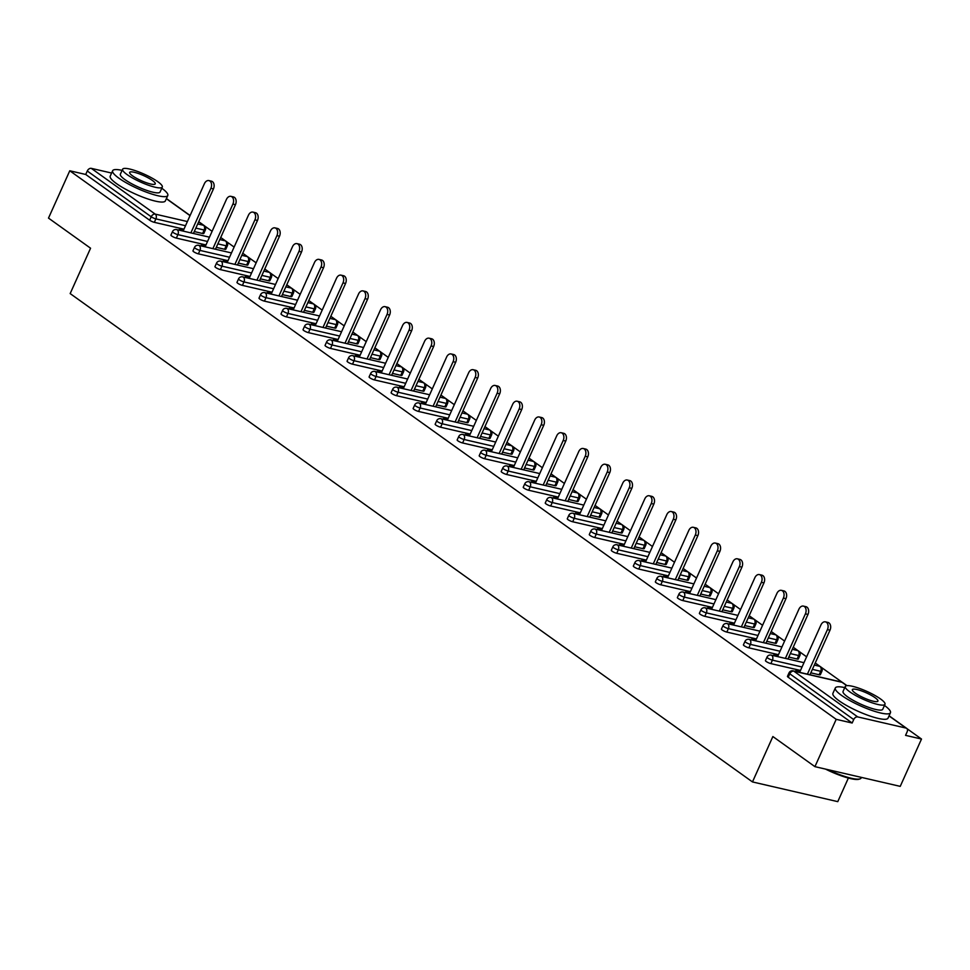 <?xml version="1.0" encoding="UTF-8"?>
<svg xmlns="http://www.w3.org/2000/svg" width="970" height="970" viewBox="0 0 970 970"><rect width="100%" height="100%" fill="white"/><g stroke="black" fill="none" stroke-linecap="round" stroke-linejoin="round"><path stroke-width="1.45" d="M848.374 778.049L837.777 801.644L752.477 781.929L70.167 293.583L90.562 248.211L48.5 218.104L69.767 170.781L85.724 174.467L149.659 220.226L151.211 216.771L87.276 171.011L85.724 174.467M921.5 739.043L905.556 735.357L907.108 731.901A3.625 2.522 125.6 0 0 906.659 728.361A3.625 2.522 125.6 0 0 906.004 728.07L857.722 716.915A3.625 2.522 125.6 0 0 853.709 719.558L852.157 723.014L836.201 719.328L814.933 766.652L900.233 786.367L921.5 739.043L906.962 728.64M842.202 682.298L821.153 667.227M820.183 666.535L815.249 662.995M806.616 656.823L799.135 651.464M798.164 650.773L793.23 647.232M784.597 641.061L777.115 635.702M776.145 635.01L771.211 631.482M762.578 625.298L755.096 619.939M754.126 619.248L749.192 615.72M740.559 609.536L733.077 604.189M732.107 603.498L727.173 599.957M718.54 593.785L711.058 588.426M710.088 587.735L705.154 584.195M696.521 578.023L689.039 572.664M688.069 571.973L683.135 568.444M674.502 562.26L667.02 556.901M666.051 556.21L661.116 552.682M652.483 546.498L645.001 541.151M644.031 540.46L639.097 536.919M630.464 530.748L622.982 525.388M622.012 524.697L617.078 521.157M608.445 514.985L600.963 509.626M599.993 508.935L595.059 505.406M586.426 499.223L578.944 493.863M577.974 493.172L573.04 489.644M564.407 483.46L556.925 478.113M555.955 477.422L551.021 473.881M542.388 467.71L534.906 462.35M533.937 461.659L529.002 458.119M520.369 451.947L512.887 446.588M511.917 445.897L506.97 442.368M498.35 436.185L490.856 430.825M489.899 430.134L484.951 426.606M476.331 420.422L468.837 415.075M467.879 414.384L462.933 410.843M454.312 404.672L446.818 399.313M445.861 398.621L440.913 395.081M432.293 388.909L424.799 383.55M423.841 382.859L418.894 379.331M410.274 373.147L402.78 367.788M401.822 367.096L396.875 363.568M388.255 357.384L380.761 352.037M379.803 351.346L374.856 347.806M366.236 341.634L358.742 336.275M357.784 335.584L352.837 332.043M344.217 325.871L336.723 320.512M335.765 319.821L330.818 316.293M322.198 310.109L314.704 304.75M313.746 304.059L308.799 300.53M300.179 294.346L292.685 288.999M291.727 288.308L286.781 284.768M278.16 278.596L270.666 273.237M269.708 272.546L264.762 269.005M256.141 262.834L248.647 257.474M247.689 256.783L242.742 253.255M234.122 247.071L226.628 241.712M225.67 241.021L220.723 237.492M212.103 231.309L204.609 225.962M87.276 171.011A3.625 2.522 -54.4 0 1 91.289 168.356L111.599 173.048M814.933 766.652L772.872 736.545L752.477 781.929M836.201 719.328L69.767 170.781M179.377 229.187L181.936 229.781L181.523 230.714L179.377 229.187M183.257 230.727L181.936 229.781M852.157 723.014L788.21 677.254A3.625 0.727 -155.8 0 1 787.47 676.357L789.022 672.901A3.625 0.727 -155.8 0 0 789.774 673.798L788.21 677.254M202.609 233.491L204.161 230.035A3.625 0.727 -155.8 0 0 205.361 230.011L203.797 233.467A3.625 0.727 -155.8 0 1 202.609 233.491L194.291 231.563M183.948 229.175L154.339 222.336A3.625 0.727 -155.8 0 1 149.659 220.226M819.153 674.756L820.705 671.301A3.625 0.727 -155.8 0 0 821.893 671.276L820.341 674.732A3.625 0.727 -155.8 0 1 819.153 674.756L810.823 672.84M800.492 670.452L770.871 663.601A3.625 0.727 -155.8 0 1 766.191 661.491A3.625 0.727 -155.8 0 1 765.451 660.594L767.003 657.139A3.625 0.727 -155.8 0 0 767.755 658.036A3.625 0.727 24.2 0 0 772.423 660.146L770.871 663.601M797.134 659.006L798.686 655.538A3.625 0.727 -155.8 0 0 799.874 655.514L798.322 658.969A3.625 0.727 -155.8 0 1 797.134 659.006L788.804 657.078M778.473 654.689L748.852 647.839A3.625 0.727 -155.8 0 1 744.172 645.741A3.625 0.727 -155.8 0 1 743.432 644.844L744.984 641.388A3.625 0.727 -155.8 0 0 745.736 642.273A3.625 0.727 24.2 0 0 750.404 644.383L748.852 647.839M775.115 643.243L776.667 639.788A3.625 0.727 -155.8 0 0 777.855 639.751L776.303 643.207A3.625 0.727 -155.8 0 1 775.115 643.243L766.785 641.315M756.454 638.927L726.833 632.088A3.625 0.727 -155.8 0 1 722.153 629.979A3.625 0.727 -155.8 0 1 721.413 629.081L722.965 625.626A3.625 0.727 -155.8 0 0 723.717 626.523A3.625 0.727 24.2 0 0 728.385 628.621L726.833 632.088M753.096 627.481L754.648 624.025A3.625 0.727 -155.8 0 0 755.836 624.001L754.284 627.457A3.625 0.727 -155.8 0 1 753.096 627.481L744.766 625.553M734.435 623.164L704.814 616.326A3.625 0.727 -155.8 0 1 700.134 614.216A3.625 0.727 -155.8 0 1 699.394 613.319L700.946 609.863A3.625 0.727 -155.8 0 0 701.698 610.76A3.625 0.727 24.2 0 0 706.366 612.87L704.814 616.326M731.077 611.718L732.629 608.263A3.625 0.727 -155.8 0 0 733.817 608.238L732.265 611.694A3.625 0.727 -155.8 0 1 731.077 611.718L722.747 609.803M712.416 607.414L682.795 600.563A3.625 0.727 -155.8 0 1 678.115 598.454A3.625 0.727 -155.8 0 1 677.375 597.556L678.927 594.101A3.625 0.727 -155.8 0 0 679.679 594.998A3.625 0.727 24.2 0 0 684.347 597.108L682.795 600.563M709.058 595.968L710.61 592.5A3.625 0.727 -155.8 0 0 711.798 592.476L710.246 595.932A3.625 0.727 -155.8 0 1 709.058 595.968L700.728 594.04M690.397 591.651L660.776 584.801A3.625 0.727 -155.8 0 1 656.096 582.703A3.625 0.727 -155.8 0 1 655.356 581.806L656.908 578.35A3.625 0.727 -155.8 0 0 657.66 579.236A3.625 0.727 24.2 0 0 662.328 581.345L660.776 584.801M687.039 580.205L688.591 576.75A3.625 0.727 -155.8 0 0 689.779 576.713L688.227 580.169A3.625 0.727 -155.8 0 1 687.039 580.205L678.709 578.278M668.378 575.889L638.757 569.05A3.625 0.727 -155.8 0 1 634.077 566.941A3.625 0.727 -155.8 0 1 633.337 566.043L634.889 562.588A3.625 0.727 -155.8 0 0 635.629 563.485A3.625 0.727 24.2 0 0 640.309 565.583L638.757 569.05M665.02 564.443L666.572 560.987A3.625 0.727 -155.8 0 0 667.76 560.963L666.208 564.419A3.625 0.727 -155.8 0 1 665.02 564.443L656.69 562.515M646.36 560.126L616.738 553.288A3.625 0.727 -155.8 0 1 612.058 551.178A3.625 0.727 -155.8 0 1 611.318 550.281L612.87 546.825A3.625 0.727 -155.8 0 0 613.61 547.723A3.625 0.727 24.2 0 0 618.29 549.832L616.738 553.288M643.001 548.68L644.553 545.225A3.625 0.727 -155.8 0 0 645.741 545.201L644.189 548.656A3.625 0.727 -155.8 0 1 643.001 548.68L634.671 546.765M624.34 544.376L594.719 537.525A3.625 0.727 -155.8 0 1 590.039 535.416A3.625 0.727 -155.8 0 1 589.299 534.518L590.851 531.063A3.625 0.727 -155.8 0 0 591.591 531.96A3.625 0.727 24.2 0 0 596.271 534.07L594.719 537.525M620.982 532.93L622.534 529.462A3.625 0.727 -155.8 0 0 623.722 529.438L622.17 532.894A3.625 0.727 -155.8 0 1 620.982 532.93L612.652 531.002M602.321 528.614L572.7 521.763A3.625 0.727 -155.8 0 1 568.02 519.653A3.625 0.727 -155.8 0 1 567.28 518.768L568.832 515.312A3.625 0.727 -155.8 0 0 569.572 516.198A3.625 0.727 24.2 0 0 574.252 518.307L572.7 521.763M598.951 517.168L600.515 513.712A3.625 0.727 -155.8 0 0 601.703 513.676L600.151 517.131A3.625 0.727 -155.8 0 1 598.951 517.168L590.633 515.24M580.303 512.851L550.681 506A3.625 0.727 -155.8 0 1 546.001 503.903A3.625 0.727 -155.8 0 1 545.249 503.006L546.813 499.55A3.625 0.727 -155.8 0 0 547.553 500.447A3.625 0.727 24.2 0 0 552.233 502.545L550.681 506M576.932 501.405L578.496 497.949A3.625 0.727 -155.8 0 0 579.684 497.913L578.132 501.381A3.625 0.727 -155.8 0 1 576.932 501.405L568.614 499.477M558.284 497.089L528.662 490.25A3.625 0.727 -155.8 0 1 523.982 488.14A3.625 0.727 -155.8 0 1 523.23 487.243L524.794 483.787A3.625 0.727 -155.8 0 0 525.534 484.685A3.625 0.727 24.2 0 0 530.214 486.794L528.662 490.25M554.913 485.643L556.477 482.187A3.625 0.727 -155.8 0 0 557.665 482.163L556.113 485.618A3.625 0.727 -155.8 0 1 554.913 485.643L546.595 483.727M536.264 481.338L506.643 474.488A3.625 0.727 -155.8 0 1 501.963 472.378A3.625 0.727 -155.8 0 1 501.211 471.481L502.775 468.025A3.625 0.727 -155.8 0 0 503.515 468.922A3.625 0.727 24.2 0 0 508.195 471.032L506.643 474.488M532.894 469.88L534.458 466.424A3.625 0.727 -155.8 0 0 535.646 466.4L534.094 469.856A3.625 0.727 -155.8 0 1 532.894 469.88L524.576 467.964M514.245 465.576L484.624 458.725A3.625 0.727 -155.8 0 1 479.944 456.615A3.625 0.727 -155.8 0 1 479.192 455.73L480.756 452.262A3.625 0.727 -155.8 0 0 481.496 453.16A3.625 0.727 24.2 0 0 486.176 455.269L484.624 458.725M510.875 454.13L512.439 450.674A3.625 0.727 -155.8 0 0 513.627 450.638L512.075 454.093A3.625 0.727 -155.8 0 1 510.875 454.13L502.557 452.202M492.226 449.813L462.605 442.963A3.625 0.727 -155.8 0 1 457.925 440.865A3.625 0.727 -155.8 0 1 457.173 439.968L458.737 436.512A3.625 0.727 -155.8 0 0 459.477 437.409A3.625 0.727 24.2 0 0 464.157 439.507L462.605 442.963M488.856 438.367L490.42 434.912A3.625 0.727 -155.8 0 0 491.608 434.875L490.056 438.343A3.625 0.727 -155.8 0 1 488.856 438.367L480.538 436.439M470.207 434.051L440.586 427.212A3.625 0.727 -155.8 0 1 435.906 425.103A3.625 0.727 -155.8 0 1 435.154 424.205L436.718 420.75A3.625 0.727 -155.8 0 0 437.458 421.647A3.625 0.727 24.2 0 0 442.138 423.757L440.586 427.212M466.837 422.605L468.401 419.149A3.625 0.727 -155.8 0 0 469.589 419.125L468.037 422.58A3.625 0.727 -155.8 0 1 466.837 422.605L458.519 420.689M448.188 418.3L418.567 411.45A3.625 0.727 -155.8 0 1 413.887 409.34A3.625 0.727 -155.8 0 1 413.135 408.443L414.699 404.987A3.625 0.727 -155.8 0 0 415.439 405.884A3.625 0.727 24.2 0 0 420.119 407.994L418.567 411.45M444.818 406.842L446.382 403.387A3.625 0.727 -155.8 0 0 447.57 403.362L446.018 406.818A3.625 0.727 -155.8 0 1 444.818 406.842L436.5 404.926M426.169 402.538L396.548 395.687A3.625 0.727 -155.8 0 1 391.868 393.577A3.625 0.727 -155.8 0 1 391.116 392.692L392.68 389.225A3.625 0.727 -155.8 0 0 393.42 390.122A3.625 0.727 24.2 0 0 398.1 392.232L396.548 395.687M422.799 391.092L424.363 387.636A3.625 0.727 -155.8 0 0 425.551 387.6L423.999 391.055A3.625 0.727 -155.8 0 1 422.799 391.092L414.481 389.164M404.15 386.775L374.529 379.925A3.625 0.727 -155.8 0 1 369.849 377.827A3.625 0.727 -155.8 0 1 369.097 376.93L370.661 373.474A3.625 0.727 -155.8 0 0 371.401 374.371A3.625 0.727 24.2 0 0 376.081 376.469L374.529 379.925M400.78 375.329L402.332 371.874A3.625 0.727 -155.8 0 0 403.532 371.837L401.98 375.305A3.625 0.727 -155.8 0 1 400.78 375.329L392.462 373.401M382.132 371.013L352.51 364.174A3.625 0.727 -155.8 0 1 347.83 362.065A3.625 0.727 -155.8 0 1 347.078 361.167L348.63 357.712A3.625 0.727 -155.8 0 0 349.382 358.609A3.625 0.727 24.2 0 0 354.062 360.719L352.51 364.174M378.761 359.567L380.313 356.111A3.625 0.727 -155.8 0 0 381.513 356.087L379.961 359.543A3.625 0.727 -155.8 0 1 378.761 359.567L370.443 357.639M360.112 355.262L330.491 348.412A3.625 0.727 -155.8 0 1 325.811 346.302A3.625 0.727 -155.8 0 1 325.059 345.405L326.611 341.949A3.625 0.727 -155.8 0 0 327.363 342.846A3.625 0.727 24.2 0 0 332.043 344.956L330.491 348.412M356.742 343.804L358.294 340.349A3.625 0.727 -155.8 0 0 359.494 340.325L357.942 343.78A3.625 0.727 -155.8 0 1 356.742 343.804L348.424 341.889M338.093 339.5L308.472 332.649A3.625 0.727 -155.8 0 1 303.792 330.54A3.625 0.727 -155.8 0 1 303.04 329.654L304.592 326.187A3.625 0.727 -155.8 0 0 305.344 327.084A3.625 0.727 24.2 0 0 310.024 329.194L308.472 332.649M334.723 328.054L336.275 324.598A3.625 0.727 -155.8 0 0 337.475 324.562L335.911 328.018A3.625 0.727 -155.8 0 1 334.723 328.054L326.405 326.126M316.062 323.737L286.453 316.887A3.625 0.727 -155.8 0 1 281.773 314.789A3.625 0.727 -155.8 0 1 281.021 313.892L282.573 310.436A3.625 0.727 -155.8 0 0 283.325 311.334A3.625 0.727 24.2 0 0 288.005 313.431L286.453 316.887M312.704 312.291L314.256 308.836A3.625 0.727 -155.8 0 0 315.456 308.799L313.892 312.267A3.625 0.727 -155.8 0 1 312.704 312.291L304.386 310.364M294.043 307.975L264.434 301.137A3.625 0.727 -155.8 0 1 259.754 299.027A3.625 0.727 -155.8 0 1 259.002 298.129L260.554 294.674A3.625 0.727 -155.8 0 0 261.306 295.571A3.625 0.727 24.2 0 0 265.986 297.669L264.434 301.137M290.685 296.529L292.237 293.073A3.625 0.727 -155.8 0 0 293.437 293.049L291.873 296.505A3.625 0.727 -155.8 0 1 290.685 296.529L282.367 294.601M272.024 292.212L242.415 285.374A3.625 0.727 -155.8 0 1 237.735 283.264A3.625 0.727 -155.8 0 1 236.983 282.367L238.535 278.911A3.625 0.727 -155.8 0 0 239.287 279.809A3.625 0.727 24.2 0 0 243.967 281.918L242.415 285.374M268.666 280.767L270.218 277.311A3.625 0.727 -155.8 0 0 271.418 277.287L269.854 280.742A3.625 0.727 -155.8 0 1 268.666 280.767L260.348 278.851M250.005 276.462L220.396 269.611A3.625 0.727 -155.8 0 1 215.716 267.502A3.625 0.727 -155.8 0 1 214.964 266.617L216.516 263.149A3.625 0.727 -155.8 0 0 217.268 264.046A3.625 0.727 24.2 0 0 221.948 266.156L220.396 269.611M246.647 265.016L248.199 261.548A3.625 0.727 -155.8 0 0 249.399 261.524L247.835 264.98A3.625 0.727 -155.8 0 1 246.647 265.016L238.329 263.088M227.986 260.7L198.377 253.849A3.625 0.727 -155.8 0 1 193.697 251.751A3.625 0.727 -155.8 0 1 192.945 250.854L194.497 247.398A3.625 0.727 -155.8 0 0 195.249 248.284A3.625 0.727 24.2 0 0 199.929 250.393L198.377 253.849M224.628 249.254L226.18 245.798A3.625 0.727 -155.8 0 0 227.38 245.762L225.816 249.229A3.625 0.727 -155.8 0 1 224.628 249.254L216.31 247.326M205.967 244.937L176.358 238.099A3.625 0.727 -155.8 0 1 171.678 235.989A3.625 0.727 -155.8 0 1 170.926 235.092L172.478 231.636A3.625 0.727 -155.8 0 0 173.23 232.533A3.625 0.727 24.2 0 0 177.91 234.631L176.358 238.099M205.276 246.477L201.396 244.949L203.554 246.489M227.295 262.239L223.415 260.7L225.573 262.252M249.314 278.002L245.434 276.462L247.592 278.002M271.333 293.764L267.453 292.225L269.611 293.764M293.352 309.515L289.472 307.987L291.63 309.527M315.371 325.277L311.491 323.737L313.649 325.289M333.51 339.5L335.668 341.04L336.069 340.094L333.51 339.5M337.39 341.04L336.069 340.094M355.529 355.262L357.688 356.802L358.088 355.857L355.529 355.262M359.409 356.802L358.088 355.857M377.548 371.025L379.707 372.565L380.119 371.607L377.548 371.025M381.428 372.553L380.119 371.607M399.567 386.775L401.725 388.327L402.138 387.37L399.567 386.775M403.447 388.315L402.138 387.37M425.466 404.078L421.598 402.538L423.745 404.078M443.617 418.3L445.763 419.84L446.176 418.894L443.617 418.3M447.497 419.84L446.176 418.894M465.636 434.063L467.782 435.603L468.195 434.645L465.636 434.063M469.516 435.591L468.195 434.645M487.655 449.813L489.801 451.365L490.214 450.407L487.655 449.813M491.535 451.353L490.214 450.407M509.674 465.576L511.82 467.116L512.233 466.17L509.674 465.576M513.554 467.116L512.233 466.17M535.573 482.878L531.693 481.338L533.839 482.878M553.712 497.101L555.871 498.641L556.271 497.683L553.712 497.101M557.592 498.628L556.271 497.683M575.731 512.851L577.89 514.403L578.29 513.445L575.731 512.851M579.611 514.391L578.29 513.445M597.75 528.614L599.909 530.154L600.309 529.208L597.75 528.614M601.63 530.154L600.309 529.208M623.649 545.916L619.769 544.376L621.928 545.916M645.668 561.666L641.788 560.139L643.947 561.678M663.807 575.889L665.966 577.441L666.366 576.483L663.807 575.889M667.687 577.429L666.366 576.483M689.706 593.191L685.826 591.651L687.985 593.191M711.725 608.954L707.845 607.414L710.004 608.954M733.744 624.704L729.864 623.177L732.023 624.716M755.763 640.467L751.883 638.927L754.042 640.479M777.782 656.229L773.902 654.689L776.061 656.241M795.921 670.452L798.08 671.992L798.48 671.046L795.921 670.452M799.801 671.992L798.48 671.046M203.955 245.531L203.542 246.477M225.974 261.294L225.561 262.227M247.993 277.056L247.58 277.99M270.012 292.819L269.599 293.752M292.031 308.569L291.618 309.515M314.05 324.332L313.637 325.265M424.157 403.132L423.732 404.066M534.252 481.932L533.827 482.866M622.328 544.97L621.903 545.904M644.347 560.721L643.922 561.666M688.385 592.246L687.96 593.179M710.404 608.008L709.979 608.942M732.423 623.759L731.998 624.704M754.442 639.521L754.017 640.467M776.461 655.284L776.036 656.217M208.902 180.59L211.46 181.184A5.565 3.831 103 0 1 213.448 188.92L210.89 188.338A5.565 3.831 -77 0 0 208.902 180.59A5.565 3.831 -77 0 0 204.403 183.682L183.1 231.09M210.89 188.338L190.872 232.885M213.448 188.92L193.43 233.479M230.921 196.352L233.479 196.946A5.565 3.831 103 0 1 235.467 204.682L232.909 204.088A5.565 3.831 -77 0 0 230.921 196.352A5.565 3.831 -77 0 0 226.422 199.444L205.119 246.853M232.909 204.088L212.891 248.647M235.467 204.682L215.449 249.229M252.94 212.115L255.498 212.709A5.565 3.831 103 0 1 257.486 220.445L254.928 219.85A5.565 3.831 -77 0 0 252.94 212.115A5.565 3.831 -77 0 0 248.441 215.207L227.138 262.603M254.928 219.85L234.91 264.398M257.486 220.445L237.468 264.992M274.959 227.877L277.517 228.459A5.565 3.831 103 0 1 279.505 236.207L276.947 235.613A5.565 3.831 -77 0 0 274.959 227.877A5.565 3.831 -77 0 0 270.46 230.969L249.157 278.366M276.947 235.613L256.929 280.16M279.505 236.207L259.487 280.754M296.978 243.628L299.536 244.222A5.565 3.831 103 0 1 301.524 251.97L298.966 251.375A5.565 3.831 -77 0 0 296.978 243.628A5.565 3.831 -77 0 0 292.479 246.719L271.176 294.128M298.966 251.375L278.948 295.923M301.524 251.97L281.506 296.517M318.997 259.39L321.555 259.984A5.565 3.831 103 0 1 323.543 267.72L320.985 267.126A5.565 3.831 -77 0 0 318.997 259.39A5.565 3.831 -77 0 0 314.498 262.482L293.195 309.891M320.985 267.126L300.967 311.685M323.543 267.72L303.525 312.279M122.087 170.368A30.228 6.038 24.2 0 0 112.653 170.72A30.228 6.038 24.2 0 0 118.898 178.189A30.228 6.038 24.2 0 0 148.422 192.909A30.228 6.038 24.2 0 0 167.786 195.504A30.228 6.038 24.2 0 0 161.784 188.216M112.653 170.72L110.228 176.128A30.228 6.038 24.2 0 0 116.461 183.585A30.228 6.038 24.2 0 0 145.997 198.316A30.228 6.038 24.2 0 0 165.361 200.899L167.786 195.504M162.293 187.064L160.062 192.036A21.764 4.341 -155.8 0 1 146.118 190.168A21.764 4.341 -155.8 0 1 124.863 179.559A21.764 4.341 -155.8 0 1 120.365 174.188L122.608 169.216A21.764 4.341 24.2 0 0 127.094 174.588A21.764 4.341 24.2 0 0 148.361 185.197A21.764 4.341 24.2 0 0 162.293 187.064A21.764 4.341 24.2 0 0 157.807 181.693A21.764 4.341 24.2 0 0 136.54 171.084A21.764 4.341 24.2 0 0 122.608 169.216M152.351 180.432A14.029 2.801 24.2 0 0 138.649 173.594A14.029 2.801 24.2 0 0 129.665 172.393A14.029 2.801 24.2 0 0 132.563 175.861A14.029 2.801 24.2 0 0 146.252 182.687A14.029 2.801 24.2 0 0 155.236 183.888A14.029 2.801 24.2 0 0 152.351 180.432M827.992 769.671A30.228 6.038 24.2 0 0 860.05 778.861L859.129 779.189A29.5 5.893 -155.8 0 1 825.555 769.113M860.05 778.861A30.228 6.038 24.2 0 0 861.142 778.001L861.409 777.394M844.773 687.609A30.228 6.038 24.2 0 0 835.328 687.96A30.228 6.038 24.2 0 0 841.572 695.417A30.228 6.038 24.2 0 0 871.096 710.149A30.228 6.038 24.2 0 0 890.46 712.732A30.228 6.038 24.2 0 0 884.458 705.445M835.328 687.96L832.903 693.368A30.228 6.038 24.2 0 0 839.147 700.825A30.228 6.038 24.2 0 0 868.671 715.557A30.228 6.038 24.2 0 0 888.035 718.139L890.46 712.732M884.979 704.293L882.748 709.264A21.764 4.341 -155.8 0 1 868.805 707.409A21.764 4.341 -155.8 0 1 847.55 696.799A21.764 4.341 -155.8 0 1 843.051 691.428L845.282 686.457A21.764 4.341 24.2 0 0 849.781 691.828A21.764 4.341 24.2 0 0 871.036 702.438A21.764 4.341 24.2 0 0 884.979 704.293A21.764 4.341 24.2 0 0 880.481 698.921A21.764 4.341 24.2 0 0 859.226 688.324A21.764 4.341 24.2 0 0 845.282 686.457M875.025 697.66A14.029 2.801 24.2 0 0 861.324 690.834A14.029 2.801 24.2 0 0 852.339 689.634A14.029 2.801 24.2 0 0 855.237 693.089A14.029 2.801 24.2 0 0 868.938 699.928A14.029 2.801 24.2 0 0 877.923 701.128A14.029 2.801 24.2 0 0 875.025 697.66M341.016 275.153L343.574 275.747A5.565 3.831 103 0 1 345.562 283.483L343.004 282.888A5.565 3.831 -77 0 0 341.016 275.153A5.565 3.831 -77 0 0 336.517 278.244L315.214 325.641M343.004 282.888L322.986 327.448M345.562 283.483L325.544 328.03M363.035 290.915L365.593 291.497A5.565 3.831 103 0 1 367.582 299.245L365.023 298.651A5.565 3.831 -77 0 0 363.035 290.915A5.565 3.831 -77 0 0 358.536 294.007L337.233 341.404M365.023 298.651L345.005 343.198M367.582 299.245L347.563 343.792M385.054 306.665L387.612 307.26A5.565 3.831 103 0 1 389.6 315.007L387.042 314.413A5.565 3.831 -77 0 0 385.054 306.665A5.565 3.831 -77 0 0 380.555 309.769L359.252 357.166M387.042 314.413L367.024 358.961M389.6 315.007L369.582 359.555M407.073 322.428L409.631 323.022A5.565 3.831 103 0 1 411.62 330.758L409.061 330.176A5.565 3.831 -77 0 0 407.073 322.428A5.565 3.831 -77 0 0 402.574 325.52L381.271 372.929M409.061 330.176L389.043 374.723M411.62 330.758L391.601 375.317M429.092 338.19L431.65 338.785A5.565 3.831 103 0 1 433.638 346.52L431.08 345.926A5.565 3.831 -77 0 0 429.092 338.19A5.565 3.831 -77 0 0 424.593 341.282L403.29 388.679M431.08 345.926L411.062 390.486M433.638 346.52L413.62 391.068M451.111 353.953L453.669 354.535A5.565 3.831 103 0 1 455.657 362.283L453.099 361.689A5.565 3.831 -77 0 0 451.111 353.953A5.565 3.831 -77 0 0 446.612 357.045L425.309 404.441M453.099 361.689L433.081 406.236M455.657 362.283L435.639 406.83M473.13 369.703L475.688 370.297A5.565 3.831 103 0 1 477.676 378.045L475.118 377.451A5.565 3.831 -77 0 0 473.13 369.703A5.565 3.831 -77 0 0 468.631 372.807L447.328 420.204M475.118 377.451L455.1 421.998M477.676 378.045L457.658 422.593M495.149 385.466L497.707 386.06A5.565 3.831 103 0 1 499.695 393.796L497.137 393.214A5.565 3.831 -77 0 0 495.149 385.466A5.565 3.831 -77 0 0 490.65 388.558L469.347 435.966M497.137 393.214L477.119 437.761M499.695 393.796L479.677 438.355M517.168 401.228L519.726 401.822A5.565 3.831 103 0 1 521.714 409.558L519.156 408.964A5.565 3.831 -77 0 0 517.168 401.228A5.565 3.831 -77 0 0 512.669 404.32L491.366 451.717M519.156 408.964L499.138 453.524M521.714 409.558L501.696 454.105M539.187 416.991L541.745 417.573A5.565 3.831 103 0 1 543.733 425.321L541.175 424.727A5.565 3.831 -77 0 0 539.187 416.991A5.565 3.831 -77 0 0 534.688 420.083L513.385 467.479M541.175 424.727L521.157 469.274M543.733 425.321L523.715 469.868M561.206 432.741L563.764 433.335A5.565 3.831 103 0 1 565.752 441.083L563.194 440.489A5.565 3.831 -77 0 0 561.206 432.741A5.565 3.831 -77 0 0 556.707 435.845L535.404 483.242M563.194 440.489L543.176 485.036M565.752 441.083L545.734 485.63M583.225 448.504L585.783 449.098A5.565 3.831 103 0 1 587.771 456.834L585.213 456.252A5.565 3.831 -77 0 0 583.225 448.504A5.565 3.831 -77 0 0 578.726 451.596L557.423 499.004M585.213 456.252L565.195 500.799M587.771 456.834L567.753 501.393M605.244 464.266L607.802 464.86A5.565 3.831 103 0 1 609.79 472.596L607.232 472.002A5.565 3.831 -77 0 0 605.244 464.266A5.565 3.831 -77 0 0 600.745 467.358L579.442 514.755M607.232 472.002L587.214 516.561M609.79 472.596L589.772 517.143M627.263 480.029L629.821 480.611A5.565 3.831 103 0 1 631.809 488.359L629.251 487.764A5.565 3.831 -77 0 0 627.263 480.029A5.565 3.831 -77 0 0 622.764 483.121L601.461 530.517M629.251 487.764L609.233 532.312M631.809 488.359L611.791 532.906M649.282 495.779L651.84 496.373A5.565 3.831 103 0 1 653.828 504.121L651.27 503.527A5.565 3.831 -77 0 0 649.282 495.779A5.565 3.831 -77 0 0 644.783 498.883L623.48 546.28M651.27 503.527L631.252 548.074M653.828 504.121L633.81 548.668M671.301 511.542L673.859 512.136A5.565 3.831 103 0 1 675.86 519.871L673.289 519.289A5.565 3.831 -77 0 0 671.301 511.542A5.565 3.831 -77 0 0 666.802 514.633L645.499 562.042M673.289 519.289L653.271 563.837M675.86 519.871L655.829 564.431M693.32 527.304L695.878 527.898A5.565 3.831 103 0 1 697.879 535.634L695.308 535.04A5.565 3.831 -77 0 0 693.32 527.304A5.565 3.831 -77 0 0 688.821 530.396L667.518 577.793M695.308 535.04L675.29 579.599M697.879 535.634L677.848 580.181M715.339 543.067L717.897 543.649A5.565 3.831 103 0 1 719.898 551.396L717.339 550.802A5.565 3.831 -77 0 0 715.339 543.067A5.565 3.831 -77 0 0 710.84 546.159L689.537 593.555M717.339 550.802L697.309 595.35M719.898 551.396L699.867 595.944M737.358 558.817L739.916 559.411A5.565 3.831 103 0 1 741.917 567.159L739.358 566.565A5.565 3.831 -77 0 0 737.358 558.817A5.565 3.831 -77 0 0 732.859 561.921L711.556 609.318M739.358 566.565L719.328 611.112M741.917 567.159L721.886 611.706M759.377 574.579L761.935 575.174A5.565 3.831 103 0 1 763.936 582.909L761.377 582.327A5.565 3.831 -77 0 0 759.377 574.579A5.565 3.831 -77 0 0 754.878 577.671L733.575 625.08M761.377 582.327L741.347 626.875M763.936 582.909L743.905 627.469M781.396 590.342L783.954 590.936A5.565 3.831 103 0 1 785.955 598.672L783.396 598.078A5.565 3.831 -77 0 0 781.396 590.342A5.565 3.831 -77 0 0 776.897 593.434L755.594 640.83M783.396 598.078L763.366 642.637M785.955 598.672L765.924 643.219M803.415 606.104L805.973 606.687A5.565 3.831 103 0 1 807.974 614.434L805.415 613.84A5.565 3.831 -77 0 0 803.415 606.104A5.565 3.831 -77 0 0 798.916 609.196L777.613 656.593M805.415 613.84L785.385 658.387M807.974 614.434L787.943 658.982M825.434 621.855L827.992 622.449A5.565 3.831 103 0 1 829.993 630.197L827.434 629.603A5.565 3.831 -77 0 0 825.434 621.855A5.565 3.831 -77 0 0 820.935 624.959L799.632 672.355M827.434 629.603L807.404 674.15M829.993 630.197L809.962 674.744M91.289 168.356L155.224 214.115L187.38 221.548M197.71 223.937L203.506 225.282L198.668 221.815M190.035 215.643L166.355 198.692M185.512 225.719L155.891 218.88A3.625 0.727 24.2 0 1 151.211 216.771A3.625 2.522 -54.4 0 1 155.224 214.115A3.625 2.498 103 0 1 155.891 218.88L154.339 222.336M195.843 228.108L204.161 230.035A3.625 2.498 103 0 0 203.506 225.282A3.625 2.522 -54.4 0 1 204.161 225.573L198.729 221.681M906.004 728.07L889.029 715.921M846.774 685.681L842.057 682.31L793.787 671.143L857.722 716.915M853.709 719.558L789.774 673.798A3.625 2.522 125.6 0 1 793.787 671.143A3.625 2.498 -77 0 0 793.145 670.852A3.625 3.625 0 0 0 789.022 672.901M846.98 685.657L842.712 682.601A3.625 2.522 125.6 0 0 842.057 682.31A3.625 2.498 -77 0 0 841.427 682.019L793.145 670.852M217.862 243.87L226.18 245.798A3.625 2.498 103 0 0 225.525 241.033A3.625 2.498 -77 0 0 224.882 240.742L219.79 239.566M207.531 241.481L177.91 234.631A3.625 2.498 103 0 0 177.243 229.878A3.625 2.498 -77 0 0 176.613 229.587A3.625 3.625 0 0 0 172.478 231.636M249.399 261.524A3.625 3.625 0 0 0 246.901 256.504A3.625 2.498 -77 0 1 247.544 256.795A3.625 2.498 103 0 1 248.199 261.548L239.881 259.633M229.55 257.244L199.929 250.393A3.625 2.498 103 0 0 199.262 245.64A3.625 2.498 -77 0 0 198.632 245.349A3.625 3.625 0 0 0 194.497 247.398M271.418 277.287A3.625 3.625 0 0 0 268.92 272.267A3.625 2.498 -77 0 1 269.563 272.558A3.625 2.498 103 0 1 270.218 277.311L261.9 275.395M251.569 273.006L221.948 266.156A3.625 2.498 103 0 0 221.281 261.403A3.625 2.498 -77 0 0 220.651 261.112A3.625 3.625 0 0 0 216.516 263.149M293.437 293.049A3.625 3.625 0 0 0 290.939 288.029A3.625 2.498 -77 0 1 291.582 288.32A3.625 2.498 103 0 1 292.237 293.073L283.919 291.145M273.588 288.757L243.967 281.918A3.625 2.498 103 0 0 243.3 277.153A3.625 2.498 -77 0 0 242.67 276.862A3.625 3.625 0 0 0 238.535 278.911M315.456 308.799A3.625 3.625 0 0 0 312.958 303.78A3.625 2.498 -77 0 1 313.601 304.071A3.625 2.498 103 0 1 314.256 308.836L305.938 306.908M295.608 304.519L265.986 297.669A3.625 2.498 103 0 0 265.319 292.916A3.625 2.498 -77 0 0 264.689 292.625A3.625 3.625 0 0 0 260.554 294.674M337.475 324.562A3.625 3.625 0 0 0 334.977 319.542A3.625 2.498 -77 0 1 335.62 319.833A3.625 2.498 103 0 1 336.275 324.598L327.957 322.671M317.626 320.282L288.005 313.431A3.625 2.498 103 0 0 287.338 308.678A3.625 2.498 -77 0 0 286.708 308.387A3.625 3.625 0 0 0 282.573 310.436M359.494 340.325A3.625 3.625 0 0 0 356.996 335.305A3.625 2.498 -77 0 1 357.639 335.596A3.625 2.498 103 0 1 358.294 340.349L349.976 338.433M339.645 336.044L310.024 329.194A3.625 2.498 103 0 0 309.357 324.441A3.625 2.498 -77 0 0 308.727 324.15A3.625 3.625 0 0 0 304.592 326.187M381.513 356.087A3.625 3.625 0 0 0 379.015 351.067A3.625 2.498 -77 0 1 379.658 351.358A3.625 2.498 103 0 1 380.313 356.111L371.995 354.183M361.664 351.795L332.043 344.956A3.625 2.498 103 0 0 331.376 340.191A3.625 2.498 -77 0 0 330.746 339.9A3.625 3.625 0 0 0 326.611 341.949M403.532 371.837A3.625 3.625 0 0 0 401.034 366.818A3.625 2.498 -77 0 1 401.677 367.109A3.625 2.498 103 0 1 402.332 371.874L394.014 369.946M383.683 367.557L354.062 360.719A3.625 2.498 103 0 0 353.395 355.954A3.625 2.498 -77 0 0 352.765 355.663A3.625 3.625 0 0 0 348.63 357.712M425.551 387.6A3.625 3.625 0 0 0 423.053 382.58A3.625 2.498 -77 0 1 423.696 382.871A3.625 2.498 103 0 1 424.363 387.636L416.033 385.708M405.702 383.32L376.081 376.469A3.625 2.498 103 0 0 375.414 371.716A3.625 2.498 -77 0 0 374.784 371.425A3.625 3.625 0 0 0 370.661 373.474M447.57 403.362A3.625 3.625 0 0 0 445.072 398.343A3.625 2.498 -77 0 1 445.715 398.634A3.625 2.498 103 0 1 446.382 403.387L438.052 401.471M427.721 399.082L398.1 392.232A3.625 2.498 103 0 0 397.433 387.479A3.625 2.498 -77 0 0 396.803 387.188A3.625 3.625 0 0 0 392.68 389.225M469.589 419.125A3.625 3.625 0 0 0 467.091 414.105A3.625 2.498 -77 0 1 467.734 414.396A3.625 2.498 103 0 1 468.401 419.149L460.071 417.221M449.74 414.833L420.119 407.994A3.625 2.498 103 0 0 419.452 403.229A3.625 2.498 -77 0 0 418.822 402.938A3.625 3.625 0 0 0 414.699 404.987M491.608 434.875A3.625 3.625 0 0 0 489.11 429.855A3.625 2.498 -77 0 1 489.753 430.159A3.625 2.498 103 0 1 490.42 434.912L482.09 432.984M471.759 430.595L442.138 423.757A3.625 2.498 103 0 0 441.483 418.991A3.625 2.498 -77 0 0 440.841 418.7A3.625 3.625 0 0 0 436.718 420.75M513.627 450.638A3.625 3.625 0 0 0 511.129 445.618A3.625 2.498 -77 0 1 511.772 445.909A3.625 2.498 103 0 1 512.439 450.674L504.109 448.746M493.778 446.358L464.157 439.507A3.625 2.498 103 0 0 463.502 434.754A3.625 2.498 -77 0 0 462.86 434.463A3.625 3.625 0 0 0 458.737 436.512M535.646 466.4A3.625 3.625 0 0 0 533.148 461.38A3.625 2.498 -77 0 1 533.791 461.671A3.625 2.498 103 0 1 534.458 466.424L526.128 464.509M515.797 462.12L486.176 455.269A3.625 2.498 103 0 0 485.521 450.516A3.625 2.498 -77 0 0 484.879 450.225A3.625 3.625 0 0 0 480.756 452.262M557.665 482.163A3.625 3.625 0 0 0 555.167 477.143A3.625 2.498 -77 0 1 555.81 477.434A3.625 2.498 103 0 1 556.477 482.187L548.147 480.259M537.817 477.87L508.195 471.032A3.625 2.498 103 0 0 507.54 466.279A3.625 2.498 -77 0 0 506.898 465.976A3.625 3.625 0 0 0 502.775 468.025M579.684 497.913A3.625 3.625 0 0 0 577.186 492.893A3.625 2.498 -77 0 1 577.829 493.196A3.625 2.498 103 0 1 578.496 497.949L570.166 496.022M559.836 493.633L530.214 486.794A3.625 2.498 103 0 0 529.559 482.029A3.625 2.498 -77 0 0 528.917 481.738A3.625 3.625 0 0 0 524.794 483.787M601.703 513.676A3.625 3.625 0 0 0 599.205 508.656A3.625 2.498 -77 0 1 599.848 508.947A3.625 2.498 103 0 1 600.515 513.712L592.185 511.784M581.854 509.395L552.233 502.545A3.625 2.498 103 0 0 551.578 497.792A3.625 2.498 -77 0 0 550.936 497.501A3.625 3.625 0 0 0 546.813 499.55M623.722 529.438A3.625 3.625 0 0 0 621.224 524.418A3.625 2.498 -77 0 1 621.867 524.709A3.625 2.498 103 0 1 622.534 529.462L614.204 527.547M603.874 525.158L574.252 518.307A3.625 2.498 103 0 0 573.597 513.554A3.625 2.498 -77 0 0 572.955 513.263A3.625 3.625 0 0 0 568.832 515.312M645.741 545.201A3.625 3.625 0 0 0 643.243 540.181A3.625 2.498 -77 0 1 643.886 540.472A3.625 2.498 103 0 1 644.553 545.225L636.223 543.297M625.893 540.908L596.271 534.07A3.625 2.498 103 0 0 595.616 529.317A3.625 2.498 -77 0 0 594.974 529.014A3.625 3.625 0 0 0 590.851 531.063M667.76 560.963A3.625 3.625 0 0 0 665.262 555.931A3.625 2.498 -77 0 1 665.905 556.234A3.625 2.498 103 0 1 666.572 560.987L658.242 559.059M647.911 556.671L618.29 549.832A3.625 2.498 103 0 0 617.635 545.067A3.625 2.498 -77 0 0 616.993 544.776A3.625 3.625 0 0 0 612.87 546.825M689.779 576.713A3.625 3.625 0 0 0 687.281 571.694A3.625 2.498 -77 0 1 687.924 571.985A3.625 2.498 103 0 1 688.591 576.75L680.261 574.822M669.93 572.433L640.309 565.583A3.625 2.498 103 0 0 639.654 560.83A3.625 2.498 -77 0 0 639.012 560.539A3.625 3.625 0 0 0 634.889 562.588M711.798 592.476A3.625 3.625 0 0 0 709.3 587.456A3.625 2.498 -77 0 1 709.943 587.747A3.625 2.498 103 0 1 710.61 592.5L702.28 590.584M691.949 588.196L662.328 581.345A3.625 2.498 103 0 0 661.673 576.592A3.625 2.498 -77 0 0 661.031 576.301A3.625 3.625 0 0 0 656.908 578.35M733.817 608.238A3.625 3.625 0 0 0 731.319 603.219A3.625 2.498 -77 0 1 731.962 603.51A3.625 2.498 103 0 1 732.629 608.263L724.299 606.335M713.968 603.946L684.347 597.108A3.625 2.498 103 0 0 683.692 592.355A3.625 2.498 -77 0 0 683.05 592.052A3.625 3.625 0 0 0 678.927 594.101M755.836 624.001A3.625 3.625 0 0 0 753.351 618.981A3.625 2.498 -77 0 1 753.981 619.272A3.625 2.498 103 0 1 754.648 624.025L746.318 622.097M735.987 619.709L706.366 612.87A3.625 2.498 103 0 0 705.711 608.105A3.625 2.498 -77 0 0 705.069 607.814A3.625 3.625 0 0 0 700.946 609.863M777.855 639.751A3.625 3.625 0 0 0 775.37 634.732A3.625 2.498 -77 0 1 776 635.023A3.625 2.498 103 0 1 776.667 639.788L768.337 637.86M758.006 635.471L728.385 628.621A3.625 2.498 103 0 0 727.73 623.868A3.625 2.498 -77 0 0 727.088 623.577A3.625 3.625 0 0 0 722.965 625.626M799.874 655.514A3.625 3.625 0 0 0 797.388 650.494A3.625 2.498 -77 0 1 798.019 650.785A3.625 2.498 103 0 1 798.686 655.538L790.356 653.622M780.025 651.234L750.404 644.383A3.625 2.498 103 0 0 749.749 639.63A3.625 2.498 -77 0 0 749.107 639.339A3.625 3.625 0 0 0 744.984 641.388M821.893 671.276A3.625 3.625 0 0 0 819.407 666.257A3.625 2.498 -77 0 1 820.038 666.548A3.625 2.498 103 0 1 820.705 671.301L812.375 669.373M802.044 666.996L772.423 660.146A3.625 2.498 103 0 0 771.768 655.393A3.625 2.498 -77 0 0 771.126 655.102A3.625 3.625 0 0 0 767.003 657.139M166.416 198.559L190.096 215.51M889.09 715.787L906.659 728.361M205.361 230.011A3.625 3.625 0 0 0 204.161 225.573M227.38 245.762A3.625 3.625 0 0 0 224.882 240.742M209.459 237.177L176.613 229.587M246.901 256.504L241.809 255.328M231.478 252.94L198.632 245.349M268.92 272.267L263.828 271.091M253.497 268.702L220.651 261.112M290.939 288.029L285.847 286.853M275.516 284.465L242.67 276.862M312.958 303.78L307.866 302.604M297.535 300.215L264.689 292.625M334.977 319.542L329.885 318.366M319.554 315.978L286.708 308.387M356.996 335.305L351.904 334.129M341.573 331.74L308.727 324.15M379.015 351.067L373.923 349.891M363.592 347.502L330.746 339.9M401.034 366.818L395.942 365.641M385.611 363.253L352.765 355.663M423.053 382.58L417.961 381.404M407.63 379.015L374.784 371.425M445.072 398.343L439.98 397.166M429.649 394.778L396.803 387.188M467.091 414.105L461.999 412.929M451.668 410.54L418.822 402.938M489.11 429.855L484.018 428.679M473.687 426.291L440.841 418.7M511.129 445.618L506.037 444.442M495.706 442.053L462.86 434.463M533.148 461.38L528.056 460.204M517.725 457.816L484.879 450.225M555.167 477.143L550.075 475.967M539.744 473.578L506.898 465.976M577.186 492.893L572.094 491.717M561.763 489.329L528.917 481.738M599.205 508.656L594.113 507.48M583.782 505.091L550.936 497.501M621.224 524.418L616.132 523.242M605.801 520.854L572.955 513.263M643.243 540.181L638.151 539.005M627.82 536.616L594.974 529.014M665.262 555.931L660.182 554.755M649.839 552.366L616.993 544.776M687.281 571.694L682.201 570.518M671.858 568.129L639.012 560.539M709.3 587.456L704.22 586.28M693.877 583.891L661.031 576.301M731.319 603.219L726.239 602.043M715.896 599.654L683.05 592.052M753.351 618.981L748.258 617.793M737.915 615.404L705.069 607.814M775.37 634.732L770.277 633.555M759.934 631.167L727.088 623.577M797.388 650.494L792.296 649.318M781.953 646.929L749.107 639.339M819.407 666.257L814.315 665.08M803.972 662.692L771.126 655.102M842.712 682.601A3.625 3.625 0 0 0 841.427 682.019"/></g></svg>
